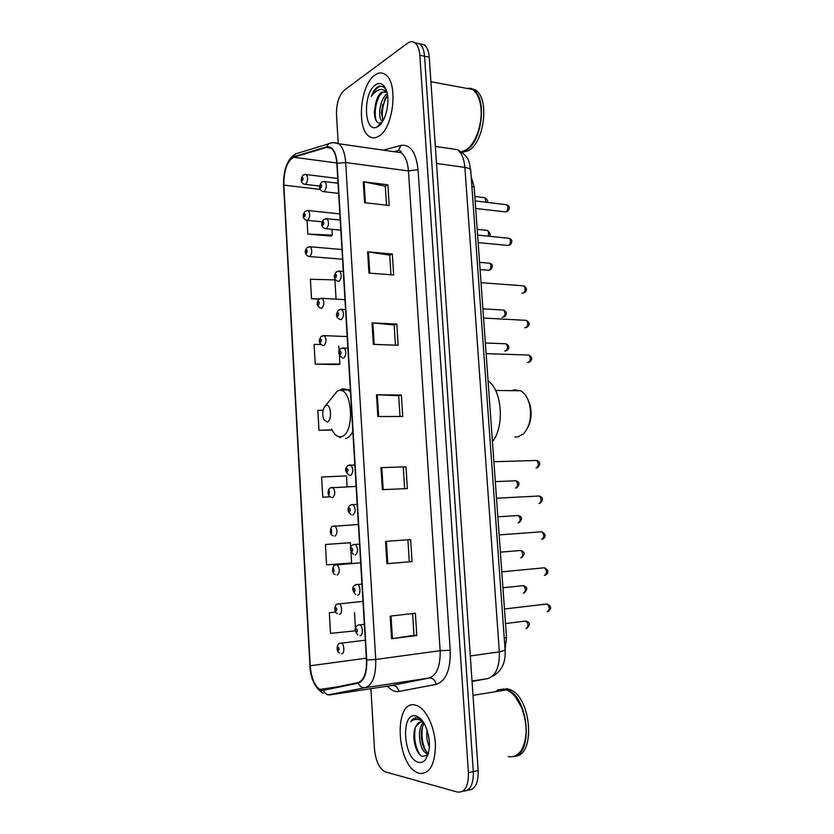 <?xml version="1.0" encoding="UTF-8"?>
<svg xmlns="http://www.w3.org/2000/svg" width="834" height="834" viewBox="0 0 834 834"><rect width="100%" height="100%" fill="white"/><g stroke="black" fill="none" stroke-linecap="round" stroke-linejoin="round"><path stroke-width="1.25" d="M471.189 176.672L474.15 186.899L506.519 637.593L505.06 649.676M467.77 790.09C474.89 790.163 478.362 783.658 478.163 770.564L429.229 57.16C428.749 51.208 427.144 47.1 424.412 44.848L419.617 43.795M462.922 791.143C470.042 791.247 473.503 784.731 473.316 771.586L424.537 56.222C424.058 50.259 422.452 46.141 419.742 43.879L414.936 42.836L419.742 43.879C422.452 46.141 424.058 50.259 424.537 56.222L473.316 771.586C473.503 784.731 470.042 791.247 462.922 791.143M419.304 773.326C429.468 774.265 434.848 765.07 435.442 745.752C435.056 728.134 426.747 709.901 417.667 705.877L414.957 705.011C393.565 699.799 396.171 764.861 417.771 772.795L419.304 773.326C429.468 774.265 434.848 765.07 435.442 745.752C435.056 728.134 426.747 709.901 417.667 705.877L414.957 705.011C393.565 699.799 396.171 764.861 417.771 772.795L419.304 773.326M378.792 136.223C393.419 128.54 398.558 82.754 385.485 74.633C382.18 72.256 378.646 72.402 374.904 75.07C360.319 84.599 356.306 128.509 369.108 136.296C372.089 138.392 375.31 138.361 378.792 136.223C393.419 128.54 398.558 82.754 385.485 74.633C382.18 72.256 378.646 72.402 374.904 75.07C360.319 84.599 356.306 128.509 369.108 136.296C372.089 138.392 375.31 138.361 378.792 136.223M321.653 690.062L319.912 689.437C314.46 685.59 311.228 677.698 310.206 665.772L283.841 185.127C283.852 170.438 287.125 161.15 293.683 157.261L326.678 147.399L331.379 148.389C334.476 151.048 336.29 156.073 336.842 163.464L366.47 659.975C366.752 672.829 363.989 680.356 358.182 682.566L321.653 690.062M321.684 690.635L358.266 683.171C364.218 680.909 367.054 673.194 366.772 660.017L337.113 163.297C335.925 151.475 332.443 145.981 326.688 146.826L293.693 156.719C286.979 160.712 283.623 170.23 283.612 185.284L309.956 665.74C311.301 679.752 315.21 688.05 321.684 690.635M307.068 220.457L307.84 234.104L331.129 236.074M320.84 344.442L314.095 344.432L315.221 364.124L338.687 364.583M349.165 542.798L325.448 544.487L326.605 564.879L351.604 562.95L350.947 551.899M370.89 688.676L374.508 749.099C375.675 760.733 379.168 768.291 384.995 771.784L457.428 792.06C464.892 792.8 468.562 786.316 468.427 772.607L419.825 55.284C419.335 49.3 417.751 45.182 415.04 42.909C412.715 41.189 410.192 41.304 407.472 43.264L344.306 90.166C338.958 95.295 336.352 103.479 336.498 114.738L338.229 143.511M367.617 251.868L392.334 254.005L393.669 274.939L368.93 273.072L367.617 251.868L368.451 251.962L369.764 273.135M363.28 181.739L387.893 184.804L389.217 205.477L364.573 202.683L363.28 181.739L364.104 181.864L365.396 202.777M380.992 467.624L405.981 466.842L407.378 488.568L382.347 489.652L380.992 467.624L381.826 467.603L383.192 489.621M385.558 541.391L410.641 539.577L412.059 561.584L386.934 563.701L385.558 541.391M390.187 616.107L415.374 613.251L416.802 635.529L391.584 638.708L390.187 616.107M372.016 322.873L396.828 324.072L398.183 345.255L373.351 344.359L372.016 322.873L372.85 322.935L374.185 344.39M376.478 394.795L401.373 395.003L402.749 416.458L377.823 416.541L376.478 394.795L377.312 394.816L378.657 416.541M336.06 299.093L334.924 279.88L310.404 279.275L311.509 298.739L318.932 299.187M347.1 486.566L346.475 475.891L321.622 477.027L322.768 497.179L330.285 496.835M335.622 612.062L329.326 612.75L330.493 633.381L355.284 630.858M323.039 410.234L317.837 410.349L318.963 430.271L332.172 430.125M401.373 395.003L398.683 395.691L377.312 394.816M396.828 324.072L394.169 325.02M395.452 345.161L394.169 324.968L372.85 322.935M416.802 635.529L413.987 635.31M412.601 613.563L413.998 635.331L391.584 638.708M412.059 561.584L386.934 563.701M405.981 466.842L381.826 467.603M387.893 184.804L385.298 186.253M386.507 205.164L385.298 186.18L364.104 181.864M392.334 254.005L389.707 255.214M390.958 274.73L389.707 255.141L368.451 251.962M318.963 430.271L332.057 429.885M322.768 497.179L330.212 496.783M325.448 544.487L350.416 542.746L350.697 547.698M350.416 542.746L348.935 542.809M354.523 612.604L355.44 628.158M329.326 612.75L335.675 612.146M315.221 364.124L339.876 363.989L338.458 364.698M338.833 346.162L339.136 351.291M339.375 355.399L339.876 363.989M311.509 298.739L319.266 298.885M307.84 234.104L332.286 235.105L330.91 236.262M331.953 229.319L332.286 235.105M398.683 395.66L400.007 416.468M403.249 467.238L404.626 488.682M407.889 539.775L409.286 561.647M498.649 689.843L495.292 691.709M513.171 756.574C534.031 754.843 528.412 696.129 506.989 689.77L503.955 688.967L497.533 690.02M423.662 722.63L421.973 721.983C419.46 721.587 417.48 722.995 416.041 726.216L420.784 721.91M428.374 753.602L426.143 753.175C419.398 750.193 416.531 728.541 423.526 722.557M429.416 746.868C427.039 741.916 426.247 736.255 427.039 729.875M429.343 741.113L428.551 735.494M428.52 753.05L427.998 752.81C421.754 750.068 418.574 730.803 424.225 723.568M422.067 720.388L417.636 717.813C414.905 717.365 412.632 718.637 410.818 721.629C413.528 719.367 416.541 718.804 419.846 719.94L423.119 721.806M418.605 762.318C421.128 762.922 423.359 762.109 425.309 759.878C430.813 750.881 430.792 739.424 425.257 725.517C422.431 719.919 419.231 716.719 415.655 715.916C400.383 711.996 403.322 759.357 418.605 762.318M416.041 726.216C410.849 734.994 415.686 754.551 422.452 756.448L427.435 755.093L425.309 759.878M514.62 756.209C536.304 756.302 531.404 695.921 509.376 689.384L506.342 688.582M524.492 743.136C527.453 732.002 526.556 720.274 521.792 707.93L515.673 697.287M506.102 689.916L503.715 689.343M508.229 756.574C513.671 757.637 518.185 755.312 521.761 749.589C527.599 737.871 527.578 723.954 521.688 707.826C517.643 698.444 512.566 692.449 506.457 689.864L503.423 689.051M410.818 721.629L415.978 717.74M420.169 754.989C415.332 747.545 413.706 738.486 415.29 727.821M428.155 754.353L427.133 752.977M426.08 751.257C422.358 744.116 421.17 736.015 422.515 726.956M419.252 718.293L421.055 719.231M427.863 755.229L426.216 753.154M515.026 436.995L517.706 436.953L523.616 433.722C530.101 426.101 532.009 416.072 529.329 403.625C527.495 397.265 524.565 392.981 520.552 390.75L514.213 389.853L512.003 390.646M326.146 405.282L325.708 405.46C322.633 408.493 321.966 413.111 323.717 419.314L327.116 422.056C332.213 421.243 331.181 403.489 326.146 405.282M492.446 441.645C504.799 426.706 502.089 390.083 488.078 380.815M527.953 427.112C531.31 420.43 532.019 413.038 530.059 404.949L527.912 399.559M461.358 151.788L465.341 150.276C476.381 144.584 484.346 119.095 479.977 102.321C478.476 96.212 476.006 91.928 472.565 89.467L464.569 87.977M461.546 151.924L465.57 150.516C481.896 143.198 487.661 97.922 473.087 89.561L475.422 89.999L470.397 88.216M462.14 152.372L467.905 150.86C484.252 143.563 490.017 98.349 475.422 89.999M386.184 89.926C383.911 86.434 381.18 85.381 377.99 86.767L377.427 87.132C374.987 88.936 372.954 92.001 371.328 96.327C373.809 92.741 376.541 90.531 379.553 89.707C382.118 89.092 384.484 89.905 386.663 92.157L381.597 92.178C379.355 93.846 377.583 96.796 376.301 101.008L378.146 97.151L382.587 92.355L385.537 91.49M382.462 121.681L382.264 121.524C377.364 118.157 379.689 98.746 387.247 93.762M383.077 120.649L381.409 112.517L385.099 98.673L387.518 95.399M378.167 126.372C385.454 122.171 390.302 102.374 386.622 91.229C384.088 83.963 380.387 81.826 375.519 84.839C362.519 93.147 363.958 133.826 377.051 126.987L378.167 126.372M376.301 101.008L374.289 111.85C374.664 120.179 376.937 123.859 381.096 122.9L381.909 122.483M469.094 88.237L467.415 88.508M465.581 150.005C476.506 144.376 484.387 119.147 480.061 102.551L479.977 102.321M371.328 96.327C374.132 90.291 377.385 86.913 381.086 86.183M376.061 120.534C374.164 112.1 375.477 103.447 380.023 94.555M382.775 120.106C381.461 111.944 382.879 103.885 387.028 95.952M374.289 112.778L375.811 102.394M381.399 113.101L382.681 104.438M504.216 637.906L506.519 637.593M471.898 186.607L474.15 186.899M478.163 770.564L468.427 772.607M429.229 57.16L419.825 55.284M472.054 681.493L487.629 678.605L472.023 681.055M487.629 678.605C495.813 675.957 499.712 667.033 499.337 651.844L470.303 655.962M505.091 650.186L499.337 651.844L464.882 167.415L436.516 163.433M470.741 170.438L470.72 170.24C470.418 168.906 468.479 167.957 464.882 167.415C464.131 158.814 461.629 152.914 457.376 149.693L435.348 146.398M450.537 148.379L452.82 149.015M310.206 665.772L366.366 658.193M337.113 163.297L345.683 162.536L375.738 659.486C376.082 675.571 372.589 684.964 365.25 687.675L327.971 694.878M391.375 685.558L429.062 678.032C436.808 675.321 440.508 666.21 440.143 650.687L408.452 170.939C407.732 162.046 405.314 155.968 401.206 152.716C401.383 151.621 400.529 150.85 398.642 150.381L400.893 145.397C410.338 144.126 416.062 152.215 418.053 169.667L450.214 650.249C450.652 669.692 445.981 681.065 436.203 684.37L398.84 691.469C394.941 692.105 391.136 690.333 387.445 686.153M323.519 690.615C324.968 693.69 327.199 695.108 330.222 694.858L391.99 685.465C395.587 685.339 397.87 687.341 398.84 691.469M450.214 650.249L440.143 650.687L375.738 659.486L366.772 660.017M332.849 142.531L338.833 143.761C342.711 147.076 344.995 153.341 345.683 162.536L408.452 170.939L418.053 169.667M326.688 146.826L328.492 143.865L295.424 153.915C287.25 159.284 283.289 169.844 283.529 185.586M436.203 684.37C435.15 680.033 432.773 677.917 429.062 678.032L365.25 687.675C362.133 687.925 359.798 686.424 358.266 683.171M293.693 156.719L295.424 153.915M283.612 185.284L309.956 665.74M321.361 689.999L320.85 689.301M383.327 150.151L400.893 145.397M394.868 151.444L393.982 151.673M397.224 151.204L398.642 150.381L393.836 151.652M326.678 147.399L330.806 147.972M293.683 157.261L336.811 162.995M283.841 185.127L320.277 189.422M386.392 541.329L387.779 563.628M391.031 616.013L392.428 638.594M331.64 428.978C334.173 434.66 337.311 437.214 341.054 436.641C355.472 434.754 352.501 385.36 338.364 390.739L337.144 391.24L331.776 397.912M350.488 392.136L347.893 389.697L342.586 388.769L340.991 389.457M345.526 438.611C348.351 437.965 350.78 435.557 352.834 431.407M525.973 628.575C528.662 626.678 528.631 624.145 525.91 620.996L524.482 621.174M340.189 643.233L341.586 643.15C344.515 644.474 344.588 654.304 341.659 653.679M338.343 650.51C339.355 649.436 339.282 648.247 338.145 646.934C337.144 648.008 337.207 649.196 338.343 650.51M523.377 593.141C526.014 591.212 526.014 588.7 523.387 585.624L521.969 585.77M338.208 603.753L339.396 603.826C342.253 605.15 342.242 614.71 339.386 614.262M336.081 611.051C337.082 609.925 337.019 608.737 335.883 607.506C334.882 608.632 334.955 609.81 336.081 611.051M520.781 557.925C523.377 555.965 523.408 553.474 520.875 550.461L519.467 550.576M336.279 564.587L337.238 564.754C339.98 569.007 339.949 572.458 337.134 575.116M333.84 571.863L333.631 568.34L333.84 571.863M518.206 522.918C520.77 520.927 520.823 518.456 518.383 515.506L516.986 515.589M333.6 526.014L335.08 525.941C337.718 530.09 337.655 533.52 334.893 536.231M331.609 532.936L331.411 529.434L331.609 532.936M515.485 488.13L515.652 488.13C518.164 486.107 518.248 483.647 515.892 480.759L514.526 480.811M331.473 487.431L332.933 487.39C335.476 491.434 335.393 494.833 332.672 497.596L332.359 497.596M329.388 494.26L329.19 490.788L329.388 494.26M504.747 350.989L505.571 351.02C507.927 348.883 508.104 346.475 506.071 343.806L504.831 343.764M323.123 335.602L324.468 335.654C326.647 339.323 326.459 342.659 323.915 345.641M320.673 342.148C321.622 340.637 321.559 339.511 320.475 338.76C319.526 340.272 319.589 341.398 320.673 342.148M502.11 317.201L503.079 317.254C505.404 315.085 505.602 312.687 503.653 310.071L502.443 309.998M321.08 298.259L322.372 298.332C324.468 301.918 324.27 305.234 321.768 308.278L320.6 308.142C316.607 305.963 316.107 302.93 319.099 299.041L322.372 298.332L344.963 299.687M318.525 304.744C319.474 303.18 319.401 302.064 318.327 301.376C317.389 302.94 317.452 304.066 318.525 304.744M480.082 269.549L489.131 270.289C491.351 268.089 491.549 265.744 489.746 263.231L488.641 263.137M309.226 246.687L310.415 246.791C312.354 250.21 312.135 253.463 309.758 256.549L308.559 256.455C304.754 254.203 304.243 251.243 307.037 247.573L310.415 246.791L341.971 249.522M306.558 253.015C307.475 251.409 307.412 250.315 306.37 249.731C305.463 251.336 305.525 252.431 306.558 253.015M487.973 236.147C488.964 233.635 488.776 231.716 487.41 230.392L486.347 230.288M307.266 210.449L308.403 210.564C310.279 213.911 310.039 217.153 307.694 220.291L306.453 220.228C302.002 218.706 302.951 214.161 304.931 211.398L308.403 210.564L339.845 213.89M304.504 216.725C305.411 215.068 305.348 213.973 304.327 213.452C303.42 215.109 303.482 216.194 304.504 216.725M486.034 202.235L485.075 197.752L484.064 197.627M305.317 174.431L306.412 174.567C308.205 177.84 307.954 181.072 305.651 184.262L304.358 184.241C299.886 182.688 301.043 178.059 302.846 175.453C302.846 174.911 304.035 174.619 306.412 174.567L337.728 178.466M302.471 180.655C303.368 178.956 303.305 177.871 302.283 177.413C301.387 179.122 301.449 180.196 302.471 180.655M547.167 611.739C549.971 609.79 549.96 607.204 547.156 603.993L545.603 604.17M358.568 624.875L360.048 624.854C363.092 626.261 363.103 636.186 360.059 635.633M356.462 628.68C355.399 629.816 355.472 631.036 356.671 632.349C357.734 631.213 357.661 629.993 356.462 628.68M544.425 575.46C547.187 573.479 547.208 570.915 544.508 567.777L542.965 567.923M356.535 584.353L357.744 584.478C360.705 585.906 360.632 595.539 357.661 595.174M354.075 588.199C353.022 589.398 353.095 590.608 354.283 591.838C355.336 590.649 355.263 589.44 354.075 588.199M541.704 539.41C544.425 537.398 544.477 534.855 541.881 531.779L540.349 531.894M353.824 544.477L355.451 544.383C358.286 548.73 358.224 552.264 355.274 554.996M351.698 548.001C350.655 549.252 350.728 550.461 351.917 551.618C352.959 550.367 352.886 549.158 351.698 548.001M539.004 503.58C541.673 501.547 541.756 499.013 539.254 496.001L537.742 496.084M351.573 504.622L353.178 504.56C355.899 508.792 355.805 512.305 352.907 515.089L352.74 515.089M349.342 508.083C348.31 509.386 348.383 510.585 349.561 511.669C350.593 510.366 350.53 509.167 349.342 508.083M536.043 467.989L536.314 467.978C538.941 465.904 539.056 463.402 536.648 460.451L535.157 460.493M349.331 465.028L350.916 464.997C353.533 469.125 353.407 472.617 350.561 475.463L350.019 475.422M347.007 468.437C345.974 469.803 346.047 470.991 347.215 472.002C348.247 470.637 348.174 469.448 347.007 468.437M527.536 362.446L528.36 362.467C530.851 360.309 531.029 357.838 528.892 355.065L527.526 355.023M342.711 347.851L344.192 347.914C346.517 351.739 346.318 355.169 343.608 358.193M340.084 351.114C339.073 352.646 339.146 353.814 340.293 354.606C341.304 353.074 341.231 351.906 340.084 351.114M524.753 327.679L525.733 327.731C528.193 325.531 528.391 323.081 526.337 320.36L525.013 320.287M341.325 319.631L340.084 319.464C334.695 316.878 336.425 313.167 338.625 310.081L341.982 309.393C344.202 313.136 343.983 316.555 341.325 319.631M340.543 309.32L345.557 309.591M337.812 312.541C336.811 314.126 336.873 315.283 338.01 316.003C339.021 314.418 338.948 313.261 337.812 312.541M521.99 293.12L523.126 293.203C525.545 290.972 525.764 288.533 523.794 285.864L522.511 285.77M339.063 281.329L337.749 281.194C332.37 278.556 334.33 274.751 336.29 271.874L339.772 271.144C341.909 274.793 341.669 278.191 339.063 281.329M338.385 271.04L343.285 271.404M335.549 274.219C334.549 275.866 334.622 277.013 335.748 277.67C336.748 276.023 336.686 274.876 335.549 274.219M478.153 242.59L508.49 245.519C510.794 243.267 511.023 240.859 509.199 238.315L508.031 238.19M326.396 228.735L325.062 228.652C319.829 226.129 321.903 222.105 323.582 219.55L327.157 218.737C329.128 222.219 328.877 225.555 326.396 228.735M322.935 221.708C321.976 223.397 322.049 224.523 323.133 225.076C324.092 223.376 324.03 222.261 322.935 221.708M325.896 218.612L340.22 220.072M475.703 208.469L505.988 211.94C508.25 209.657 508.5 207.259 506.738 204.757L505.633 204.622M324.217 191.601L322.841 191.559C317.608 189.047 319.902 184.825 321.371 182.5C321.33 181.968 322.56 181.687 325.041 181.624C326.938 185.033 326.667 188.359 324.217 191.601M320.777 184.554C319.829 186.295 319.891 187.41 320.975 187.9C321.924 186.159 321.861 185.044 320.777 184.554M323.832 181.489L338.02 183.219M424.412 44.848L415.04 42.909M457.376 149.693C470.428 157.053 468.937 162.63 470.72 170.24L505.102 650.259C505.821 662.759 501.557 671.485 492.3 676.447M319.912 689.437L340.345 686.403M401.206 152.716L338.833 143.761C335.237 142.28 331.786 142.322 328.492 143.865M309.841 665.636C310.644 679.126 315.116 688.342 323.258 693.273M427.998 752.81L426.143 753.175M509.376 689.384L506.989 689.77M506.457 689.864L473.014 695.379M325.708 405.46L337.144 391.24L338.812 390.27L350.343 389.728M340.783 437.652L338.031 436.422M520.552 390.75L495.594 390.448M530.059 404.949L529.329 403.625M381.096 122.9L377.051 126.987M472.565 89.467L430.917 81.722M374.289 111.912L374.289 112.746M505.508 623.561L525.91 620.996C529.298 622.477 531.185 623.519 526.88 628.315M365.292 640.178L339.949 643.348C337.217 642.774 335.476 651.51 339.521 653.022M502.933 587.761L523.387 585.624C526.796 587.115 528.537 588.356 524.2 592.891M362.978 601.377L337.52 604.077C335.435 603.191 332.87 612 337.384 613.678M500.379 552.16L520.875 550.461C524.315 551.941 525.816 553.369 521.615 557.665M360.674 562.814L335.132 565.066C333.506 564.076 330.347 572.77 335.278 574.605M497.846 516.788L518.383 515.506C522.324 516.809 522.574 519.186 519.134 522.626M358.391 524.503L332.766 526.317C331.567 525.097 327.877 533.979 333.214 535.793M495.313 481.614L515.892 480.759C519.718 482.094 519.978 484.439 516.663 487.796M356.118 486.43L330.42 487.817C327.533 489.193 326.876 496.126 331.171 497.241M485.357 342.993L506.071 343.806C509.48 345.787 509.751 348.039 506.874 350.582M347.173 336.561L324.468 335.654L321.319 336.31C318.223 340.376 318.724 343.431 322.81 345.484M482.907 308.841L503.653 310.071C506.957 312.072 507.228 314.314 504.455 316.795M479.571 262.356L489.746 263.231C492.977 264.347 493.248 266.526 490.58 269.799M342.555 259.228L309.737 256.559M477.194 229.319L487.41 230.392C490.34 233.051 490.861 235 488.995 236.251M322.153 221.813L307.59 220.343M474.838 196.48L485.075 197.752C487.567 199.785 488.297 201.338 487.275 202.381M319.724 186.076L305.452 184.366M357.942 634.997C354.075 630.452 354.169 627.137 358.203 625.073L364.343 624.343M548.115 611.447C551.785 608.799 551.472 606.308 547.156 603.993L504.466 608.987M355.691 594.611C351.792 589.951 351.781 586.667 355.659 584.759L361.946 584.081M545.29 575.189C548.991 572.708 548.73 570.237 544.508 567.777L501.797 571.832M353.47 554.506C349.509 549.752 349.394 546.489 353.147 544.717L359.558 544.081M542.6 539.129C546.218 536.804 545.978 534.354 541.881 531.779L499.139 534.907M351.291 514.682C345.422 510.512 348.841 505.988 350.655 504.956L357.181 504.351M539.984 503.267C543.466 499.858 543.226 497.439 539.254 496.001L496.511 498.2M349.144 475.13C344.765 471.596 344.452 468.364 348.195 465.455L354.825 464.882M537.388 467.624C540.755 464.267 540.505 461.869 536.648 460.451L493.884 461.734M342.43 358.005C338.051 354.294 337.572 351.135 340.981 348.539L347.851 348.028M529.653 362.039C532.665 359.391 532.415 357.077 528.892 355.065L486.128 353.647M527.088 327.272C529.997 324.791 529.746 322.487 526.337 320.36L483.574 318.056M524.544 292.724C527.338 290.315 527.088 288.032 523.794 285.864L481.03 282.684M340.825 230.184L326.313 228.777M509.981 245.019C512.702 241.756 512.441 239.514 509.199 238.315L477.611 235.094M338.625 193.394L324.04 191.695M507.531 211.419C510.179 208.281 509.918 206.05 506.738 204.757L475.161 200.911"/></g></svg>

